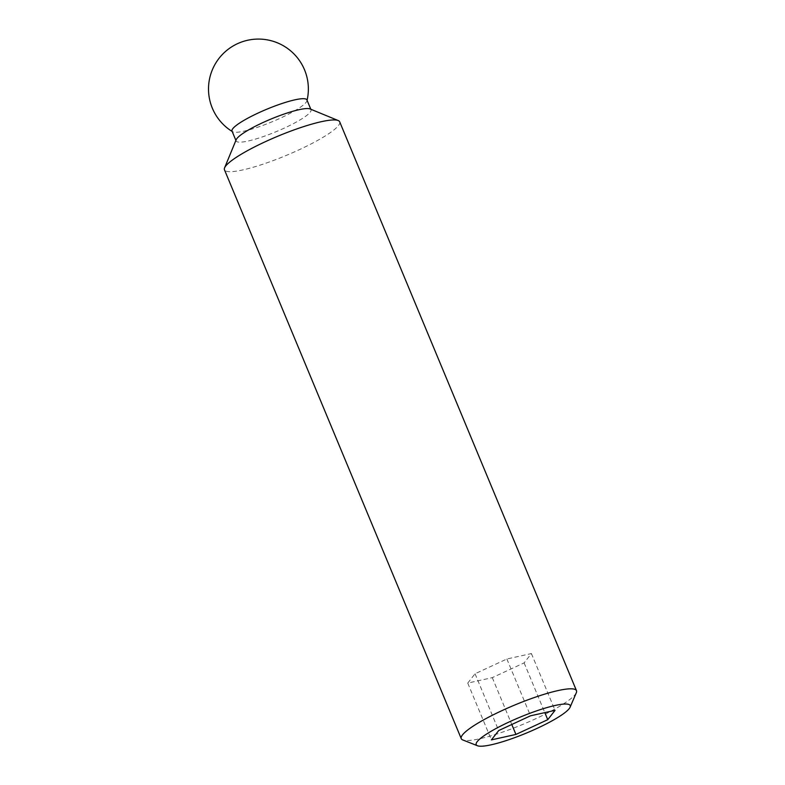 <?xml version="1.0" encoding="UTF-8"?>
<svg xmlns="http://www.w3.org/2000/svg" width="785" height="785" viewBox="0 0 785 785"><rect width="100%" height="100%" fill="white"/><g stroke="black" fill="none" stroke-linecap="round" stroke-linejoin="round"><path stroke-width="0.59" stroke-dasharray="3.92 2.94" d="M576.337 692.684A62.407 10.49 -22.6 0 1 522.908 724.349A62.407 10.49 -22.6 0 1 462.787 739.951M467.752 683.087L475.053 673.765L506.874 658.998L531.406 653.562L524.115 662.883L492.293 677.641L467.752 683.087L491.4 739.882M475.053 673.765L498.691 730.56M506.874 658.998L530.513 715.802M492.293 677.641L511.791 724.486M306.915 99.911A40.565 6.82 -22.6 0 1 306.955 100.794A40.565 6.82 -22.6 0 1 272.081 121.793A40.565 6.82 -22.6 0 1 232.615 131.743A40.565 6.82 -22.6 0 1 232.017 131.085M310.065 108.938A40.565 6.82 -22.6 0 1 311.017 109.772A40.565 6.82 -22.6 0 1 276.192 131.654A40.565 6.82 -22.6 0 1 236.118 140.947A40.565 6.82 -22.6 0 1 236.197 139.691M339.689 121.822A62.407 10.49 -22.6 0 1 286.113 155.489A62.407 10.49 -22.6 0 1 224.461 169.786M531.406 653.562L555.054 710.356M524.115 662.883L544.819 712.623M306.955 100.794A49.926 49.926 0 0 0 307.072 100.294M235.902 140.427L236.118 140.947M310.801 109.243L311.017 109.772"/><path stroke-width="1.18" d="M477.457 745.75L462.787 739.951A62.407 10.49 -22.6 0 1 461.256 738.656A62.407 10.49 -22.6 0 1 493.843 714.527A62.407 10.49 -22.6 0 1 557.988 690.584A62.407 10.49 -22.6 0 1 576.484 690.682A62.407 10.49 -22.6 0 1 576.337 692.684L570.106 707.187A50.927 8.556 -22.6 0 1 526.509 733.023A50.927 8.556 -22.6 0 1 477.457 745.75A50.927 8.556 -22.6 0 1 499.24 726.812A50.927 8.556 -22.6 0 1 555.142 705.47A50.927 8.556 -22.6 0 1 570.106 707.187M515.931 734.436L491.4 739.882L498.691 730.56L530.513 715.802L555.054 710.356L547.753 719.678L515.931 734.436L511.791 724.486M235.902 140.427L232.017 131.085A40.565 6.82 -22.6 0 1 241.839 121.626A40.565 6.82 -22.6 0 1 294.885 99.842A40.565 6.82 -22.6 0 1 306.915 99.911L310.801 109.243M461.256 738.656L224.461 169.786A62.407 10.49 -22.6 0 1 224.588 167.853L236.197 139.691A40.565 6.82 -22.6 0 1 260.169 123.873A40.565 6.82 -22.6 0 1 298.997 109.704A40.565 6.82 -22.6 0 1 310.065 108.938L338.227 120.547A62.407 10.49 -22.6 0 1 339.689 121.822L576.484 690.682M224.588 167.853A62.407 10.49 -22.6 0 1 261.464 143.518A62.407 10.49 -22.6 0 1 321.193 121.724A62.407 10.49 -22.6 0 1 338.227 120.547M544.819 712.623L547.753 719.678M307.072 100.294A49.926 49.926 0 0 0 232.262 46.492A49.926 49.926 0 0 0 232.174 131.468"/></g></svg>
